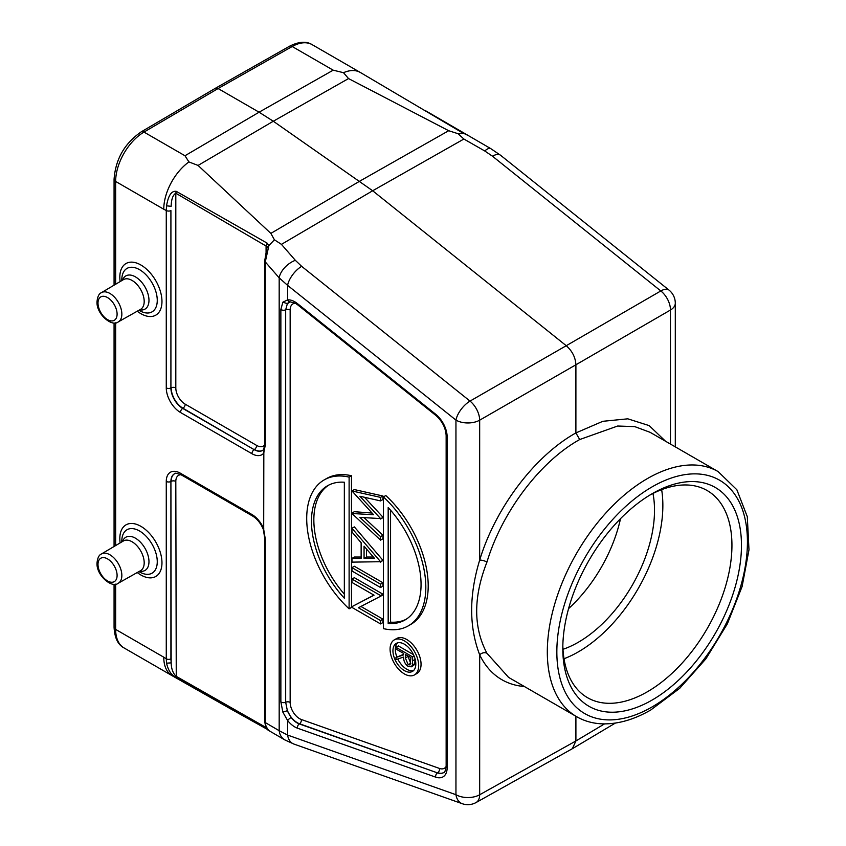 <?xml version="1.0" encoding="UTF-8"?>
<svg xmlns="http://www.w3.org/2000/svg" width="846" height="846" viewBox="0 0 846 846"><rect width="100%" height="100%" fill="white"/><g stroke="black" fill="none" stroke-linecap="round" stroke-linejoin="round"><path stroke-width="1.27" d="M568.575 608.623A107.812 62.244 120 0 0 620.52 518.651M652.964 493.461A107.812 62.244 -60 0 1 578.283 642.273A107.812 62.244 -60 0 1 562.981 649.316M564.018 658.738A119.603 69.055 120 0 0 578.283 651.906A119.603 69.055 120 0 0 661.646 489.644M562.833 645.657A119.603 69.055 120 0 0 587.568 697.717A119.603 69.055 120 0 0 647.37 691.785A119.603 69.055 120 0 0 725.508 586.394A119.603 69.055 120 0 0 707.171 490.553A119.603 69.055 120 0 0 649.717 495.164M652.139 493.726L652.139 493.726A126.34 72.946 120 0 0 562.802 648.459A126.34 72.946 120 0 0 652.139 700.044A126.34 72.946 120 0 0 741.466 545.31A126.34 72.946 120 0 0 652.139 493.726L652.129 493.726M650.119 432.327L634.796 426.627L617.654 426.024L579.711 439.539C540.256 461.366 502.101 511.767 486.958 562.051C473.263 597.075 473.263 627.489 486.958 653.281L508.615 677.413M486.958 562.051A5.393 1.639 -162.8 0 0 479.661 560.126L479.671 420.176A16.846 9.57 -119.9 0 0 470.027 401.099A16.846 7.709 128.7 0 0 455.952 420.113L455.952 794.701A16.846 11.389 109.5 0 0 462.244 803.7A16.846 16.846 0 0 0 476.087 802.526A16.846 9.708 -119.2 0 0 479.671 794.754L479.682 654.825C468.991 626.928 468.991 595.362 479.671 560.115C495.523 507.706 534.82 455.804 575.893 432.93L579.711 439.539M462.244 803.7L293.89 744.057A16.846 11.389 -70.5 0 1 287.598 735.058L287.598 720.506L282.871 712.163L280.861 701.863L280.861 309.456L282.871 302.181L287.598 299.907L287.598 285.366L455.952 420.113A16.846 9.729 0 0 0 479.671 420.176L575.904 364.785C575.47 357.382 572.256 351.027 566.249 345.707L660.811 290.95L492.457 156.193A16.846 7.709 -51.3 0 1 500.621 155.304L668.975 290.062A16.846 7.709 128.7 0 0 660.811 290.95A16.846 9.877 59.9 0 1 670.466 310.027L575.904 364.785L575.893 432.93L602.828 421.308L627.806 418.823L649.178 425.612L665.516 441.221M572.351 748.71L575.904 740.959L575.904 716.255M268.848 730.373L266.215 727.243L265.274 722.569L279.18 730.701L279.18 277.858L287.598 285.366A16.846 7.709 -51.3 0 1 301.662 266.342L470.027 401.099L566.249 345.707L372.663 190.762L281.443 244.367L295.349 260.325A16.846 9.412 138.9 0 0 279.18 277.858L265.274 261.911L268.859 245.763L267.188 243.172L266.078 246.038L266.966 247.571L274.411 239.788L281.443 244.367M463.883 139.03L458.109 133.721L448.687 130.718L348.531 78.572L343.497 72.693L333.187 70.176L259.077 112.201L273.3 121.232L372.663 190.762L463.883 139.03L484.758 150.979A16.846 5.668 119.8 0 1 490.765 148.621L500.621 155.304M333.187 70.176L292.187 46.509A5.393 3.141 -119.6 0 0 289.501 46.244C298.828 41.539 306.379 41.01 312.153 44.658A40.428 23.339 120 0 0 292.187 46.509L218.088 88.534L259.077 112.201L184.978 155.749L188.922 161.935L198.07 165.435L270.857 233.39L274.411 239.788M266.564 728.892L176.254 677.445C171.505 675.436 168.269 670.667 166.546 663.169L166.271 658.812L163.764 657.194A40.428 23.339 120 0 0 172.14 675.7A40.428 23.339 120 0 0 172.224 675.753L232.809 710.111M461.059 131.987L360.354 72.481A40.428 23.339 120 0 0 360.269 72.439A40.428 23.339 120 0 0 343.497 72.693M460.425 131.616L463.671 133.298L458.109 133.721M424.766 110.266L490.765 148.621M463.671 133.298L466.601 134.789M188.922 161.935A40.428 23.339 120 0 0 163.764 209.226L166.271 210.506L166.271 387.891A20.04 11.569 60 0 0 180.441 412.446L251.918 453.699A20.04 11.569 60 0 0 263.825 453.086L264.28 448.888M267.188 243.172L176.254 191.344C171.526 190.667 168.291 195.489 166.546 205.832L166.271 210.506A3.373 1.946 0 0 0 170.913 210.58L170.913 387.965A3.373 1.946 180 0 1 166.271 387.891M293.89 744.057L284.7 739.848A16.846 13.071 120.3 0 1 279.18 730.701L287.598 735.058L455.952 794.701A16.846 9.729 180 0 0 479.671 794.754L575.904 740.959L604.541 723.89M266.215 727.243L265.57 726.397C266.68 728.766 267.706 730.119 268.626 730.447L284.7 739.848M265.57 726.397L264.713 721.49A3.373 1.946 180 0 0 265.274 722.569L265.274 538.997L263.688 529.321L263.825 453.086M266.966 727.793L266.078 727.518L266.85 729.104L267.949 729.802M170.913 658.886L170.913 481.49A3.373 1.946 0 0 1 166.271 481.427L166.271 658.812A3.373 1.946 180 0 0 170.913 658.886L171.167 662.873C171.304 668.541 172.848 672.94 175.809 676.102L266.078 727.518M263.825 528.877A20.04 11.569 60 0 0 251.918 514.505A3.373 1.946 120 0 0 252.616 516.049L181.139 474.786C176.592 473.147 174.435 472.787 174.678 473.686A16.677 9.634 60 0 0 170.913 481.49L171.167 662.873L166.546 663.169M184.978 155.749L143.979 132.082L218.088 88.534L215.392 88.27L289.501 46.244M166.546 205.832L171.167 206.308C171.315 199.381 172.859 195.024 175.809 193.226L176.254 191.344M264.713 260.832L264.713 444.393A3.373 1.946 180 0 0 265.274 445.472L265.274 261.911A3.373 1.946 0 0 1 264.713 260.822L266.966 247.571M266.204 255.058L266.215 256.507M263.688 529.321L263.265 529.205C260.631 523.156 257.078 518.757 252.616 516.049M263.719 449.416L264.713 444.393M282.871 302.181L287.365 303.661L285.673 309.837A3.373 1.946 180 0 1 290.157 309.985A13.293 7.677 -120 0 1 295.381 303.27M290.294 301.885A3.373 2.665 -95.9 0 1 287.598 299.907A20.04 11.569 60 0 1 294.789 301.789A20.04 11.569 60 0 1 297.485 303.64L435.658 414.233A3.373 1.544 128.7 0 0 435.933 415.492L297.76 304.898L295.487 303.333L290.326 301.885L287.365 303.661A16.656 9.623 -120 0 1 289.163 302.181M287.598 720.506A3.373 0.687 -38.5 0 1 291.066 717.535L287.365 710.693A16.656 9.623 -120 0 0 297.306 722.717A16.656 9.623 -120 0 0 299.537 723.764L437.456 772.874A3.373 2.274 109.5 0 0 435.658 777.136L297.485 728.184A20.04 11.569 60 0 1 294.789 726.926A20.04 11.569 60 0 1 287.598 720.506M282.871 712.163L287.365 710.693L285.673 702.243A3.373 1.946 180 0 1 281.189 702.095A3.373 1.946 180 0 1 280.861 701.863M385.797 495.545A84.23 48.624 60 0 1 410.754 624.443L408.375 625.818A84.23 48.624 -120 0 0 383.418 496.919L385.797 495.545M351.968 490.955L354.347 489.57L382.942 496.01L380.552 497.385L351.968 490.955L373.594 514.738L351.968 513.501L380.552 540.129L380.552 536.639L359.91 517.414L380.552 518.556L359.899 496.253L380.552 500.906L380.552 497.385M351.968 513.078L354.347 511.703L372.039 513.057M380.552 540.129L382.942 538.754L382.942 535.264L380.552 536.639M364.118 517.741L382.942 535.264M380.552 519.01L382.942 517.636L380.552 518.556M364.52 497.289L382.942 517.181M380.552 500.906L382.942 499.531L382.942 496.01M380.552 562.135L382.942 560.338L380.552 561.712L351.968 528.274L351.968 532.018L361.136 542.73L361.136 558.402L351.968 558.402L351.968 562.135L380.552 561.712M351.968 528.274L354.347 526.899L382.942 560.338M351.968 558.402L354.347 557.028L361.136 557.028M380.552 587.526L382.942 586.151L382.942 582.767L354.347 566.26L351.968 567.634L351.968 571.018L380.552 587.526L380.552 584.142L351.968 567.634M351.968 606.645L351.968 607.417L380.552 623.925L382.942 622.55L382.942 619.166L380.552 620.541L358.418 607.756L380.552 596.282L382.942 594.907L382.942 594.188L354.347 577.691L351.968 579.066L351.968 582.45L374.048 595.193L351.968 606.645L373.921 595.119M382.942 619.166L360.925 606.455M351.492 475.738L351.492 607.449L349.112 608.824L349.112 477.112L351.492 475.738A84.23 48.624 60 0 0 326.535 478.55L324.145 479.925A84.23 48.624 -120 0 0 349.112 608.824M394.268 639.893L396.658 638.519A20.219 11.675 60 0 1 406.757 639.523A20.219 11.675 60 0 1 419.965 657.331A20.219 11.675 60 0 1 416.867 673.532L414.487 674.907A20.219 11.675 -120 0 0 417.586 658.717A20.219 11.675 -120 0 0 404.377 640.898A20.219 11.675 -120 0 0 394.268 639.893A20.219 11.675 -120 0 0 391.169 656.094A20.219 11.675 -120 0 0 404.377 673.913A20.219 11.675 -120 0 0 414.487 674.907M408.375 625.818A84.23 48.624 -120 0 1 383.418 628.631L383.418 496.919M388.177 507.537A77.483 44.743 60 0 1 405.001 619.981A77.483 44.743 60 0 1 388.177 623.513L388.177 507.537M390.566 510.191L390.566 622.138A77.483 44.743 -120 0 0 406.175 619.261M390.566 622.138L388.177 623.513M374.535 558.402L364.066 558.413L364.066 546.167L374.535 558.402M364.066 558.413L366.445 557.038L373.361 557.028M366.445 557.038L366.445 548.948M382.942 582.767L380.552 584.142M382.942 594.188L380.552 595.563L351.968 579.066M380.552 596.282L380.552 595.563M380.552 623.925L380.552 620.541M349.112 477.112A84.23 48.624 -120 0 0 324.145 479.925M344.343 598.207A77.483 44.743 60 0 1 327.518 485.763A77.483 44.743 60 0 1 344.343 482.231L344.343 598.207M328.724 485.107A77.483 44.743 -120 0 0 344.343 594.178M404.377 670.603A16.169 9.338 60 0 1 393.813 656.359A16.169 9.338 60 0 1 396.298 643.394A16.169 9.338 60 0 1 404.377 644.197A16.169 9.338 60 0 1 414.942 658.452A16.169 9.338 60 0 1 412.467 671.407A16.169 9.338 60 0 1 404.377 670.603M397.567 642.865A16.169 9.338 -120 0 0 396.88 656.982M397.779 659.023A16.169 9.338 -120 0 0 406.757 669.228A16.169 9.338 -120 0 0 413.567 670.571M413.472 654.645L398.36 645.921L395.97 647.296L395.97 649.03L403.669 653.472L403.669 654.878L395.97 657.501L395.97 659.637L403.669 657.014C403.457 660.863 404.959 664.004 408.195 666.447L411.262 666.817L412.425 665.009L412.647 656.93L395.97 647.296M395.97 657.501L403.669 654.307M415.037 658.759L414.804 663.634L413.641 665.442L411.262 666.817M414.106 656.084L412.647 656.93M414.804 663.634L412.425 665.009M405.382 654.455L410.945 657.67L410.035 664.882L408.195 664.723L405.361 657.966L405.382 654.455M407.751 655.819L410.807 663.465M410.574 663.349L408.195 664.723M486.958 653.281A5.393 4.082 -25.5 0 0 479.693 654.836A146.887 85.509 -59.6 0 0 524.383 686.518M652.139 486.852A134.757 77.8 120 0 0 556.848 651.896A134.757 77.8 120 0 0 652.139 706.918A134.757 77.8 120 0 0 747.43 541.874A134.757 77.8 120 0 0 652.139 486.852M649.823 432.158L718.117 471.592A141.504 81.692 120 0 0 647.37 478.603A141.504 81.692 120 0 0 554.934 603.293A141.504 81.692 120 0 0 576.623 716.678L508.319 677.244M670.476 444.087L670.466 310.027A16.846 9.729 0 0 0 675.298 303.206L675.298 446.868M492.457 156.193L484.758 150.979M448.687 130.718L359.772 181.139L270.857 233.39M295.349 260.325L301.662 266.342M435.658 414.233A20.04 11.569 60 0 1 447.143 436.938L447.143 767.703A20.04 11.569 60 0 1 435.658 777.136M163.764 657.194L115.648 629.413A40.428 23.339 120 0 0 124.024 647.92L172.14 675.7M115.648 584.131L115.648 629.413A5.393 3.109 180 0 1 114.073 627.214C114.633 637.884 117.943 644.779 124.024 647.92M198.07 165.435L273.3 121.232L348.531 78.572M181.033 474.722A13.293 7.677 -120 0 0 175.809 481.427L176.254 677.445M215.37 88.28L141.282 131.817A5.393 3.088 -120.4 0 1 143.979 132.082A40.428 23.339 120 0 0 115.648 181.446L115.648 284.235M115.648 322.802L115.648 545.564M141.282 131.817C124.626 143.312 115.553 159.122 114.073 179.246A5.393 3.109 180 0 0 115.648 181.446L163.764 209.226M251.918 514.505L180.441 473.242A20.04 11.569 60 0 0 166.271 481.427M120.143 542.899A29.8 17.206 60 0 1 140.901 526.339A29.8 17.206 60 0 1 161.967 562.844A29.8 17.206 60 0 1 140.901 575.005A29.8 17.206 60 0 1 137.253 572.531M120.143 281.57A29.8 17.206 60 0 1 140.901 265.01A29.8 17.206 60 0 1 161.967 301.514A29.8 17.206 60 0 1 140.901 313.676A29.8 17.206 60 0 1 137.253 311.201M121.813 280.586L121.803 280.259A25.073 14.477 60 0 1 139.537 269.663A25.073 14.477 60 0 1 157.261 300.372A25.073 14.477 60 0 1 139.537 310.609A25.073 14.477 60 0 1 139.22 310.419A25.073 14.477 60 0 1 138.934 310.249L139.22 310.419M139.706 309.826A19.162 11.061 60 0 0 148.801 297.729A19.162 11.061 60 0 0 135.423 276.864A19.162 11.061 -120 0 0 122.564 280.142M118.292 321.882L140.584 309.329A17.153 9.898 -120 0 0 144.19 301.44A17.153 9.898 -120 0 0 132.071 280.438A17.153 9.898 -120 0 0 123.442 279.624L101.414 292.653C98.982 293.625 97.512 296.65 97.015 301.715C96.222 314.141 112.074 327.381 118.292 321.882A16.878 9.74 -120 0 0 121.845 314.13A16.878 9.74 -120 0 0 114.443 297.105A16.878 9.74 -120 0 0 101.414 292.653M97.999 303.09A13.504 7.794 -120 0 0 107.548 319.629A13.504 7.794 -120 0 0 117.097 314.109A13.504 7.794 -120 0 0 107.548 297.57A13.504 7.794 -120 0 0 97.999 303.09M117.097 575.439A13.504 7.794 -120 0 0 107.548 558.899A13.504 7.794 -120 0 0 97.999 564.419A13.504 7.794 -120 0 0 107.548 580.959A13.504 7.794 -120 0 0 117.097 575.439M121.845 575.46A16.878 9.74 -120 0 0 114.443 558.434A16.878 9.74 -120 0 0 101.414 553.982C98.982 554.955 97.512 557.969 97.015 563.045C96.222 575.47 112.074 588.71 118.292 583.211A16.878 9.74 -120 0 0 121.845 575.46M118.292 583.211L140.584 570.648A17.153 9.898 -120 0 0 144.19 562.77A17.153 9.898 -120 0 0 132.071 541.768A17.153 9.898 -120 0 0 123.442 540.954L101.414 553.982M139.706 571.156A19.162 11.061 60 0 0 148.801 559.058A19.162 11.061 60 0 0 135.423 538.183A19.162 11.061 -120 0 0 122.564 541.472M121.813 541.916L121.803 541.588A25.073 14.477 60 0 1 139.537 530.992A25.073 14.477 60 0 1 157.261 561.702A25.073 14.477 60 0 1 139.537 571.938A25.073 14.477 60 0 1 139.22 571.748A25.073 14.477 60 0 1 138.934 571.579L139.22 571.748M263.73 449.406L262.81 450.294A16.677 9.634 60 0 1 254.17 449.649L182.704 408.396A16.677 9.634 60 0 1 170.913 387.965L170.913 210.58M266.078 253.292L266.078 246.038L175.809 193.226L175.809 387.902A3.373 1.946 0 0 0 171.167 387.828A16.656 9.623 -120 0 0 182.948 408.227L254.17 449.649A3.373 1.946 120 0 0 251.918 453.699M265.274 445.472L263.688 452.409M263.254 529.162L264.713 537.919A3.373 1.946 0 0 0 265.274 538.997M174.794 473.633A16.656 9.623 -120 0 0 171.167 481.353A3.373 1.946 180 0 1 175.809 481.427M181.139 474.786A3.373 1.946 -60 0 1 180.441 473.242M264.703 444.869A13.293 7.677 -120 0 1 256.676 445.44A3.373 1.946 -60 0 1 254.424 449.49A16.656 9.623 -120 0 0 262.916 450.22M180.441 412.446A3.373 1.946 -60 0 1 182.704 408.396L182.948 408.227A3.373 1.946 120 0 0 185.211 404.177L256.676 445.44M175.809 387.902A13.293 7.677 -120 0 0 185.211 404.177M297.76 304.898A3.373 1.544 -51.3 0 1 297.485 303.64M447.143 767.703A3.373 1.946 180 0 1 446.149 766.317L446.149 435.563A3.373 1.946 0 0 0 447.143 436.938M446.149 766.317C445.292 771.076 444.531 773.128 443.864 772.472A16.677 9.634 60 0 1 437.456 772.874L299.283 723.922A16.677 9.634 60 0 1 297.052 722.875A16.677 9.634 60 0 1 291.066 717.535M297.485 728.184A3.373 2.274 -70.5 0 1 299.283 723.922L299.537 723.764A3.373 2.274 109.5 0 0 301.345 719.502L439.518 768.454A13.293 7.677 -120 0 0 446.149 766.455M301.345 719.502A13.293 7.677 -120 0 1 299.558 718.666A13.293 7.677 -120 0 1 290.157 702.381A3.373 1.946 0 0 0 285.673 702.243L285.673 309.837A3.373 1.946 0 0 1 280.861 309.456M439.518 768.454A3.373 2.274 -70.5 0 1 437.71 772.715A16.656 9.623 -120 0 0 443.97 772.398M290.157 702.381L290.157 309.985M415.037 659.404L412.647 660.779M407.74 656.591L405.361 657.966M718.117 471.592L736.866 489.771L747.304 516.695L748.985 549.815L742.111 586.521L727.327 623.883L705.924 658.801L679.687 688.337L650.743 710.006C633.971 719.682 617.813 724.292 602.267 723.848C592.887 723.489 584.332 721.099 576.623 716.678M572.499 748.625L615.359 723.076M312.153 44.658L360.269 72.439M232.904 710.164L266.85 729.104M114.073 179.246L114.073 285.165M114.073 322.918L114.073 546.495M114.073 584.248L114.073 627.214M264.713 537.919L264.713 721.49M446.149 435.563C445.683 427.907 442.278 421.213 435.933 415.492M476.087 802.526L572.33 748.71M675.298 303.206A16.846 16.846 0 0 0 668.975 290.062"/></g></svg>
